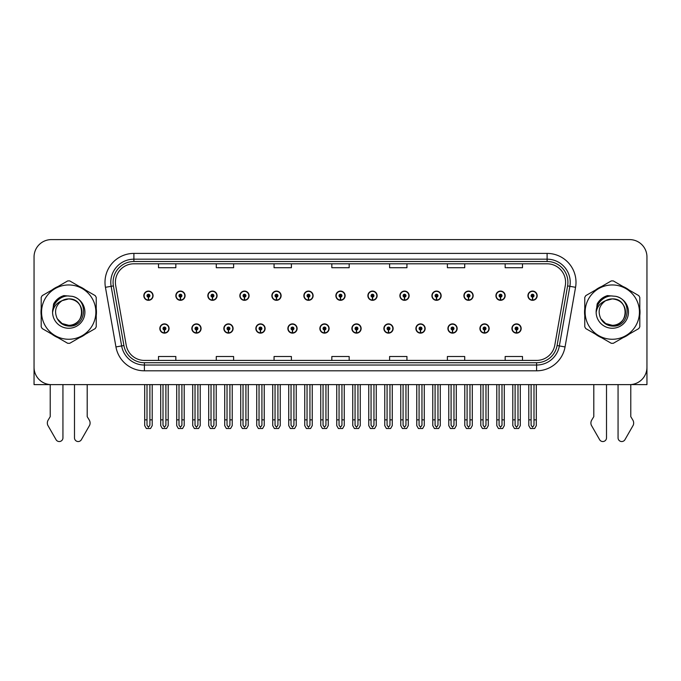 <?xml version="1.0" encoding="UTF-8"?>
<svg xmlns="http://www.w3.org/2000/svg" width="681" height="681" viewBox="0 0 681 681"><rect width="100%" height="100%" fill="white"/><g stroke="black" fill="none" stroke-linecap="round" stroke-linejoin="round"><path stroke-width="1.02" d="M415.895 328.514A4.622 4.622 0 0 0 420.517 333.137A4.622 4.622 0 0 0 425.14 328.514A4.622 4.622 0 0 0 420.517 323.892A4.622 4.622 0 0 0 415.895 328.514M351.881 328.514A4.622 4.622 0 0 0 356.503 333.137A4.622 4.622 0 0 0 361.126 328.514A4.622 4.622 0 0 0 356.503 323.892A4.622 4.622 0 0 0 351.881 328.514M447.911 328.514A4.622 4.622 0 0 0 452.533 333.137A4.622 4.622 0 0 0 457.155 328.514A4.622 4.622 0 0 0 452.533 323.892A4.622 4.622 0 0 0 447.911 328.514M479.918 328.514A4.622 4.622 0 0 0 484.54 333.137A4.622 4.622 0 0 0 489.162 328.514A4.622 4.622 0 0 0 484.54 323.892A4.622 4.622 0 0 0 479.918 328.514M319.874 328.514A4.622 4.622 0 0 0 324.496 333.137A4.622 4.622 0 0 0 329.119 328.514A4.622 4.622 0 0 0 324.496 323.892A4.622 4.622 0 0 0 319.874 328.514M287.867 328.514A4.622 4.622 0 0 0 292.49 333.137A4.622 4.622 0 0 0 297.112 328.514A4.622 4.622 0 0 0 292.49 323.892A4.622 4.622 0 0 0 287.867 328.514M255.86 328.514A4.622 4.622 0 0 0 260.482 333.137A4.622 4.622 0 0 0 265.105 328.514A4.622 4.622 0 0 0 260.482 323.892A4.622 4.622 0 0 0 255.86 328.514M223.845 328.514A4.622 4.622 0 0 0 228.467 333.137A4.622 4.622 0 0 0 233.089 328.514A4.622 4.622 0 0 0 228.467 323.892A4.622 4.622 0 0 0 223.845 328.514M191.838 328.514A4.622 4.622 0 0 0 196.46 333.137A4.622 4.622 0 0 0 201.082 328.514A4.622 4.622 0 0 0 196.46 323.892A4.622 4.622 0 0 0 191.838 328.514M159.831 328.514A4.622 4.622 0 0 0 164.453 333.137A4.622 4.622 0 0 0 169.075 328.514A4.622 4.622 0 0 0 164.453 323.892A4.622 4.622 0 0 0 159.831 328.514M383.888 328.514A4.622 4.622 0 0 0 388.51 333.137A4.622 4.622 0 0 0 393.133 328.514A4.622 4.622 0 0 0 388.51 323.892A4.622 4.622 0 0 0 383.888 328.514M399.892 295.699A4.622 4.622 0 0 0 404.514 300.321A4.622 4.622 0 0 0 409.136 295.699A4.622 4.622 0 0 0 404.514 291.076A4.622 4.622 0 0 0 399.892 295.699M431.907 295.699A4.622 4.622 0 0 0 436.53 300.321A4.622 4.622 0 0 0 441.152 295.699A4.622 4.622 0 0 0 436.53 291.076A4.622 4.622 0 0 0 431.907 295.699M463.914 295.699A4.622 4.622 0 0 0 468.537 300.321A4.622 4.622 0 0 0 473.159 295.699A4.622 4.622 0 0 0 468.537 291.076A4.622 4.622 0 0 0 463.914 295.699M335.878 295.699A4.622 4.622 0 0 0 340.5 300.321A4.622 4.622 0 0 0 345.122 295.699A4.622 4.622 0 0 0 340.5 291.076A4.622 4.622 0 0 0 335.878 295.699M495.921 295.699A4.622 4.622 0 0 0 500.544 300.321A4.622 4.622 0 0 0 505.166 295.699A4.622 4.622 0 0 0 500.544 291.076A4.622 4.622 0 0 0 495.921 295.699M303.871 295.699A4.622 4.622 0 0 0 308.493 300.321A4.622 4.622 0 0 0 313.115 295.699A4.622 4.622 0 0 0 308.493 291.076A4.622 4.622 0 0 0 303.871 295.699M271.864 295.699A4.622 4.622 0 0 0 276.486 300.321A4.622 4.622 0 0 0 281.108 295.699A4.622 4.622 0 0 0 276.486 291.076A4.622 4.622 0 0 0 271.864 295.699M239.848 295.699A4.622 4.622 0 0 0 244.47 300.321A4.622 4.622 0 0 0 249.093 295.699A4.622 4.622 0 0 0 244.47 291.076A4.622 4.622 0 0 0 239.848 295.699M207.841 295.699A4.622 4.622 0 0 0 212.463 300.321A4.622 4.622 0 0 0 217.086 295.699A4.622 4.622 0 0 0 212.463 291.076A4.622 4.622 0 0 0 207.841 295.699M175.834 295.699A4.622 4.622 0 0 0 180.456 300.321A4.622 4.622 0 0 0 185.079 295.699A4.622 4.622 0 0 0 180.456 291.076A4.622 4.622 0 0 0 175.834 295.699M143.827 295.699A4.622 4.622 0 0 0 148.449 300.321A4.622 4.622 0 0 0 153.072 295.699A4.622 4.622 0 0 0 148.449 291.076A4.622 4.622 0 0 0 143.827 295.699M367.885 295.699A4.622 4.622 0 0 0 372.507 300.321A4.622 4.622 0 0 0 377.129 295.699A4.622 4.622 0 0 0 372.507 291.076A4.622 4.622 0 0 0 367.885 295.699M511.925 328.514A4.622 4.622 0 0 0 516.547 333.137A4.622 4.622 0 0 0 521.169 328.514A4.622 4.622 0 0 0 516.547 323.892A4.622 4.622 0 0 0 511.925 328.514M527.928 295.699A4.622 4.622 0 0 0 532.551 300.321A4.622 4.622 0 0 0 537.173 295.699A4.622 4.622 0 0 0 532.551 291.076A4.622 4.622 0 0 0 527.928 295.699M630.776 384.578L646.95 384.62L646.95 256.933A17.331 17.331 0 0 0 629.619 239.601L51.381 239.601A17.331 17.331 0 0 0 34.05 256.933L34.05 384.62L50.224 384.62L50.224 416.653L48.172 420.049A5.78 5.78 0 0 0 47.755 425.191L56.055 439.688A3.686 3.686 0 0 0 62.941 437.84L62.941 384.62L74.493 384.62L74.493 437.84A3.686 3.686 0 0 0 81.379 439.688L89.679 425.191A5.78 5.78 0 0 0 89.262 420.049L87.202 416.653L87.202 384.62M593.798 384.62L593.798 416.653L591.738 420.049A5.78 5.78 0 0 0 591.321 425.191L599.62 439.688A3.686 3.686 0 0 0 606.507 437.84L606.507 384.62L618.059 384.62L618.059 437.84A3.686 3.686 0 0 0 624.945 439.688L633.245 425.191A5.78 5.78 0 0 0 632.828 420.049L630.776 416.653L630.776 384.62M41.2 308.646A27.734 27.734 0 0 0 41.2 315.567M51.96 334.209A27.734 27.734 0 0 0 57.953 337.665M79.481 337.665A27.734 27.734 0 0 0 85.474 334.209M96.234 315.567A27.734 27.734 0 0 0 96.234 308.646M584.766 308.646A27.734 27.734 0 0 0 584.766 315.567M595.526 334.209A27.734 27.734 0 0 0 601.519 337.665M623.047 337.665A27.734 27.734 0 0 0 629.04 334.209M639.799 315.567A27.734 27.734 0 0 0 639.799 308.646M115.404 282.292A18.489 18.489 0 0 1 133.893 263.802L547.107 263.802A18.489 18.489 0 0 1 565.315 285.509L554.802 345.131A18.489 18.489 0 0 1 536.594 360.411L144.406 360.411A18.489 18.489 0 0 1 126.198 345.131L115.685 285.509A18.489 18.489 0 0 1 115.404 282.292M113.089 282.292A20.796 20.796 0 0 0 113.404 285.909L123.916 345.531A20.796 20.796 0 0 0 144.406 362.718L536.594 362.718A20.796 20.796 0 0 0 557.084 345.531L567.596 285.909A20.796 20.796 0 0 0 547.107 261.495L133.893 261.495A20.796 20.796 0 0 0 113.089 282.292M105.436 287.314A28.891 28.891 0 0 1 133.893 253.409L547.107 253.409A28.891 28.891 0 0 1 575.564 287.314L565.051 346.935A28.891 28.891 0 0 1 536.594 370.813L144.406 370.813A28.891 28.891 0 0 1 115.949 346.935L105.436 287.314L111.131 286.309A23.111 23.111 0 0 1 133.893 259.18L547.107 259.18A23.111 23.111 0 0 1 569.869 286.309L559.356 345.931A23.111 23.111 0 0 1 536.594 365.033L144.406 365.033A23.111 23.111 0 0 1 121.644 345.931L111.131 286.309A23.111 23.111 0 0 1 110.782 282.292M85.474 290.004A27.734 27.734 0 0 0 79.481 286.548M57.953 286.548A27.734 27.734 0 0 0 51.96 290.004M629.04 290.004A27.734 27.734 0 0 0 623.047 286.548M601.519 286.548A27.734 27.734 0 0 0 595.526 290.004M629.619 239.601L51.381 239.601M34.05 256.933L34.05 367.289A17.331 17.331 0 0 0 51.381 384.62L629.619 384.62A17.331 17.331 0 0 0 646.95 367.289L646.95 256.933M331.834 263.802L331.834 267.718L349.166 267.718L349.166 263.802M274.06 263.802L274.06 267.718L291.391 267.718L291.391 263.802M216.277 263.802L216.277 267.718L233.609 267.718L233.609 263.802M158.503 263.802L158.503 267.718L175.834 267.718L175.834 263.802M389.609 263.802L389.609 267.718L406.94 267.718L406.94 263.802M447.391 263.802L447.391 267.718L464.723 267.718L464.723 263.802M505.166 263.802L505.166 267.718L522.497 267.718L522.497 263.802M349.166 360.411L349.166 356.495L331.834 356.495L331.834 360.411M291.391 360.411L291.391 356.495L274.06 356.495L274.06 360.411M233.609 360.411L233.609 356.495L216.277 356.495L216.277 360.411M175.834 360.411L175.834 356.495L158.503 356.495L158.503 360.411M406.94 360.411L406.94 356.495L389.609 356.495L389.609 360.411M464.723 360.411L464.723 356.495L447.391 356.495L447.391 360.411M522.497 360.411L522.497 356.495L505.166 356.495L505.166 360.411M517.994 384.62L517.994 425.225L516.547 427.285L515.1 425.225L515.1 419.862L512.793 419.862L512.793 425.642L514.461 428.528L518.633 428.528L520.301 425.642L520.301 384.62M516.487 329.962L516.36 332.847A4.333 4.333 0 0 1 512.214 328.514A4.333 4.333 0 0 1 516.547 324.182A4.333 4.333 0 0 1 520.88 328.514A4.333 4.333 0 0 1 516.734 332.847L516.607 329.962A1.447 1.447 0 0 0 517.994 328.514A1.447 1.447 0 0 0 516.547 327.076A1.447 1.447 0 0 0 515.1 328.514A1.447 1.447 0 0 0 516.487 329.962L516.521 329.093A0.579 0.579 0 0 1 515.968 328.514A0.579 0.579 0 0 1 516.547 327.936A0.579 0.579 0 0 1 517.126 328.514A0.579 0.579 0 0 1 516.573 329.093L516.607 329.962M512.793 384.62L512.793 419.862M515.1 384.62L515.1 419.862M517.994 419.862L520.301 419.862M533.998 384.62L533.998 425.225L532.551 427.285L531.103 425.225L531.103 419.862L528.797 419.862L528.797 425.642L530.465 428.528L534.636 428.528L536.305 425.642L536.305 384.62M532.491 297.146L532.363 300.032A4.333 4.333 0 0 1 528.218 295.699A4.333 4.333 0 0 1 532.551 291.366A4.333 4.333 0 0 1 536.883 295.699A4.333 4.333 0 0 1 532.738 300.032L532.61 297.146A1.447 1.447 0 0 0 533.998 295.699A1.447 1.447 0 0 0 532.551 294.252A1.447 1.447 0 0 0 531.103 295.699A1.447 1.447 0 0 0 532.491 297.146L532.525 296.278A0.579 0.579 0 0 1 531.972 295.699A0.579 0.579 0 0 1 532.551 295.12A0.579 0.579 0 0 1 533.129 295.699A0.579 0.579 0 0 1 532.576 296.278L532.61 297.146M528.797 384.62L528.797 419.862M531.103 384.62L531.103 419.862M533.998 419.862L536.305 419.862M485.979 384.62L485.979 425.225L484.54 427.285L483.093 425.225L483.093 419.862L480.786 419.862L480.786 425.642L482.454 428.528L486.626 428.528L488.294 425.642L488.294 384.62M484.472 329.962L484.353 332.847A4.333 4.333 0 0 1 480.207 328.514A4.333 4.333 0 0 1 484.54 324.182A4.333 4.333 0 0 1 488.873 328.514A4.333 4.333 0 0 1 484.727 332.847L484.6 329.962A1.447 1.447 0 0 0 485.979 328.514A1.447 1.447 0 0 0 484.54 327.076A1.447 1.447 0 0 0 483.093 328.514A1.447 1.447 0 0 0 484.472 329.962L484.514 329.093A0.579 0.579 0 0 1 483.961 328.514A0.579 0.579 0 0 1 484.54 327.936A0.579 0.579 0 0 1 485.119 328.514A0.579 0.579 0 0 1 484.566 329.093L484.6 329.962M480.786 384.62L480.786 419.862M483.093 384.62L483.093 419.862M485.979 419.862L488.294 419.862M453.972 384.62L453.972 425.225L452.533 427.285L451.086 425.225L451.086 419.862L448.77 419.862L448.77 425.642L450.439 428.528L454.619 428.528L456.287 425.642L456.287 384.62M452.465 329.962L452.337 332.847A4.333 4.333 0 0 1 448.2 328.514A4.333 4.333 0 0 1 452.533 324.182A4.333 4.333 0 0 1 456.866 328.514A4.333 4.333 0 0 1 452.72 332.847L452.593 329.962A1.447 1.447 0 0 0 453.972 328.514A1.447 1.447 0 0 0 452.533 327.076A1.447 1.447 0 0 0 451.086 328.514A1.447 1.447 0 0 0 452.465 329.962L452.507 329.093A0.579 0.579 0 0 1 451.954 328.514A0.579 0.579 0 0 1 452.533 327.936A0.579 0.579 0 0 1 453.112 328.514A0.579 0.579 0 0 1 452.559 329.093L452.593 329.962M448.77 384.62L448.77 419.862M451.086 384.62L451.086 419.862M453.972 419.862L456.287 419.862M421.965 384.62L421.965 425.225L420.517 427.285L419.079 425.225L419.079 419.862L416.763 419.862L416.763 425.642L418.432 428.528L422.612 428.528L424.28 425.642L424.28 384.62M420.458 329.962L420.33 332.847A4.333 4.333 0 0 1 416.185 328.514A4.333 4.333 0 0 1 420.517 324.182A4.333 4.333 0 0 1 424.859 328.514A4.333 4.333 0 0 1 420.713 332.847L420.586 329.962A1.447 1.447 0 0 0 421.965 328.514A1.447 1.447 0 0 0 420.517 327.076A1.447 1.447 0 0 0 419.079 328.514A1.447 1.447 0 0 0 420.458 329.962L420.492 329.093A0.579 0.579 0 0 1 419.947 328.514A0.579 0.579 0 0 1 420.517 327.936A0.579 0.579 0 0 1 421.096 328.514A0.579 0.579 0 0 1 420.543 329.093L420.586 329.962M416.763 384.62L416.763 419.862M419.079 384.62L419.079 419.862M421.965 419.862L424.28 419.862M501.991 384.62L501.991 425.225L500.544 427.285L499.096 425.225L499.096 419.862L496.789 419.862L496.789 425.642L498.458 428.528L502.629 428.528L504.298 425.642L504.298 384.62M500.484 297.146L500.356 300.032A4.333 4.333 0 0 1 496.211 295.699A4.333 4.333 0 0 1 500.544 291.366A4.333 4.333 0 0 1 504.876 295.699A4.333 4.333 0 0 1 500.731 300.032L500.603 297.146A1.447 1.447 0 0 0 501.991 295.699A1.447 1.447 0 0 0 500.544 294.252A1.447 1.447 0 0 0 499.096 295.699A1.447 1.447 0 0 0 500.484 297.146L500.518 296.278A0.579 0.579 0 0 1 499.965 295.699A0.579 0.579 0 0 1 500.544 295.12A0.579 0.579 0 0 1 501.122 295.699A0.579 0.579 0 0 1 500.569 296.278L500.603 297.146M496.789 384.62L496.789 419.862M499.096 384.62L499.096 419.862M501.991 419.862L504.298 419.862M469.975 384.62L469.975 425.225L468.537 427.285L467.089 425.225L467.089 419.862L464.782 419.862L464.782 425.642L466.442 428.528L470.622 428.528L472.291 425.642L472.291 384.62M468.468 297.146L468.349 300.032A4.333 4.333 0 0 1 464.204 295.699A4.333 4.333 0 0 1 468.537 291.366A4.333 4.333 0 0 1 472.869 295.699A4.333 4.333 0 0 1 468.724 300.032L468.596 297.146A1.447 1.447 0 0 0 469.975 295.699A1.447 1.447 0 0 0 468.537 294.252A1.447 1.447 0 0 0 467.089 295.699A1.447 1.447 0 0 0 468.468 297.146L468.511 296.278A0.579 0.579 0 0 1 467.958 295.699A0.579 0.579 0 0 1 468.537 295.12A0.579 0.579 0 0 1 469.115 295.699A0.579 0.579 0 0 1 468.562 296.278L468.596 297.146M464.782 384.62L464.782 419.862M467.089 384.62L467.089 419.862M469.975 419.862L472.291 419.862M437.968 384.62L437.968 425.225L436.53 427.285L435.082 425.225L435.082 419.862L432.767 419.862L432.767 425.642L434.435 428.528L438.615 428.528L440.284 425.642L440.284 384.62M436.461 297.146L436.334 300.032A4.333 4.333 0 0 1 432.188 295.699A4.333 4.333 0 0 1 436.53 291.366A4.333 4.333 0 0 1 440.862 295.699A4.333 4.333 0 0 1 436.717 300.032L436.589 297.146A1.447 1.447 0 0 0 437.968 295.699A1.447 1.447 0 0 0 436.53 294.252A1.447 1.447 0 0 0 435.082 295.699A1.447 1.447 0 0 0 436.461 297.146L436.504 296.278A0.579 0.579 0 0 1 435.951 295.699A0.579 0.579 0 0 1 436.53 295.12A0.579 0.579 0 0 1 437.1 295.699A0.579 0.579 0 0 1 436.555 296.278L436.589 297.146M432.767 384.62L432.767 419.862M435.082 384.62L435.082 419.862M437.968 419.862L440.284 419.862M405.961 384.62L405.961 425.225L404.514 427.285L403.075 425.225L403.075 419.862L400.76 419.862L400.76 425.642L402.428 428.528L406.608 428.528L408.277 425.642L408.277 384.62M404.454 297.146L404.327 300.032A4.333 4.333 0 0 1 400.181 295.699A4.333 4.333 0 0 1 404.514 291.366A4.333 4.333 0 0 1 408.847 295.699A4.333 4.333 0 0 1 404.71 300.032L404.582 297.146A1.447 1.447 0 0 0 405.961 295.699A1.447 1.447 0 0 0 404.514 294.252A1.447 1.447 0 0 0 403.075 295.699A1.447 1.447 0 0 0 404.454 297.146L404.488 296.278A0.579 0.579 0 0 1 403.935 295.699A0.579 0.579 0 0 1 404.514 295.12A0.579 0.579 0 0 1 405.093 295.699A0.579 0.579 0 0 1 404.54 296.278L404.582 297.146M400.76 384.62L400.76 419.862M403.075 384.62L403.075 419.862M405.961 419.862L408.277 419.862M81.916 311.634A13.211 13.211 0 0 0 62.107 300.67C55.638 305.275 53.986 311.217 57.161 318.504L57.34 318.819A13.211 13.211 0 0 0 68.713 325.314C85.755 326.139 85.755 298.074 68.713 298.899L62.107 300.67L68.713 298.899C85.755 298.074 85.755 326.139 68.713 325.314A13.211 13.211 0 0 0 81.924 312.111C81.141 304.084 76.74 299.683 68.713 298.899C85.755 298.074 85.755 326.139 68.713 325.314C85.755 326.139 85.755 298.074 68.713 298.899C85.755 298.074 85.755 326.139 68.713 325.314C85.755 326.139 85.755 298.074 68.713 298.899C85.755 298.074 85.755 326.139 68.713 325.314L62.116 323.543L57.34 318.819L62.116 323.543L68.713 325.314L62.116 323.543L57.34 318.819L62.116 323.543L68.713 325.314L62.116 323.543L57.34 318.819L62.116 323.543L68.713 325.314L62.116 323.543L57.34 318.819C59.868 323.271 63.656 325.697 68.713 326.088C86.376 327.57 89.134 299.41 72.101 296.32L63.912 295.614C59.349 297.018 55.91 299.802 53.595 303.964L52.573 312.46A16.14 16.14 0 0 0 68.713 328.251A16.14 16.14 0 0 0 72.101 296.32M68.713 339.266A27.155 27.155 0 0 0 95.868 312.111A27.155 27.155 0 0 0 68.713 284.956A27.155 27.155 0 0 0 41.558 312.111A27.155 27.155 0 0 0 68.713 339.266M68.713 343.309A31.198 31.198 0 0 0 69.734 343.292L95.212 328.582A31.198 31.198 0 0 0 96.234 326.812L96.234 297.401A31.198 31.198 0 0 0 95.212 295.631L69.734 280.921A31.198 31.198 0 0 0 67.691 280.921L42.222 295.631A31.198 31.198 0 0 0 41.2 297.401L41.2 326.812A31.198 31.198 0 0 0 42.222 328.582L67.691 343.292A31.198 31.198 0 0 0 68.713 343.309M52.573 312.111C52.463 302.951 60.779 295.52 68.713 295.963M52.573 312.46C53.51 306.765 56.685 302.841 62.107 300.67M63.818 295.639L60.124 297.231L53.612 303.93L60.124 297.231L63.818 295.639L60.124 297.231L53.595 303.964L60.124 297.231L63.818 295.639L60.124 297.231L53.612 303.93L60.124 297.231L63.818 295.639L60.124 297.231L53.595 303.964L60.124 297.231L63.912 295.614L57.979 298.695M625.481 311.634A13.211 13.211 0 0 0 605.673 300.67C599.203 305.275 597.552 311.217 600.727 318.504L600.906 318.819A13.211 13.211 0 0 0 612.287 325.314C629.321 326.139 629.321 298.074 612.287 298.899L605.673 300.67L612.287 298.899C629.321 298.074 629.321 326.139 612.287 325.314A13.211 13.211 0 0 0 625.49 312.111C624.707 304.084 620.306 299.683 612.287 298.899C629.321 298.074 629.321 326.139 612.287 325.314C629.321 326.139 629.321 298.074 612.287 298.899C629.321 298.074 629.321 326.139 612.287 325.314C629.321 326.139 629.321 298.074 612.287 298.899C629.321 298.074 629.321 326.139 612.287 325.314L605.681 323.543L600.906 318.819L605.681 323.543L612.287 325.314L605.681 323.543L600.906 318.819L605.681 323.543L612.287 325.314L605.681 323.543L600.906 318.819L605.681 323.543L612.287 325.314L605.681 323.543L600.906 318.819C603.434 323.271 607.231 325.697 612.287 326.088C629.951 327.57 632.7 299.41 615.675 296.32L607.486 295.614C602.915 297.018 599.476 299.802 597.16 303.964L596.147 312.46A16.14 16.14 0 0 0 612.287 328.251A16.14 16.14 0 0 0 615.675 296.32M612.287 339.266A27.155 27.155 0 0 0 639.442 312.111A27.155 27.155 0 0 0 612.287 284.956A27.155 27.155 0 0 0 585.132 312.111A27.155 27.155 0 0 0 612.287 339.266M612.287 343.309A31.198 31.198 0 0 0 613.309 343.292L638.778 328.582A31.198 31.198 0 0 0 639.799 326.812L639.799 297.401A31.198 31.198 0 0 0 638.778 295.631L613.309 280.921A31.198 31.198 0 0 0 611.266 280.921L585.788 295.631A31.198 31.198 0 0 0 584.766 297.401L584.766 326.812A31.198 31.198 0 0 0 585.788 328.582L611.266 343.292A31.198 31.198 0 0 0 612.287 343.309M596.139 312.111C596.037 302.951 604.345 295.52 612.287 295.963M596.147 312.46C597.075 306.765 600.259 302.841 605.673 300.67M597.177 303.93L603.698 297.231L607.384 295.639L603.698 297.231L597.177 303.93L603.698 297.231L607.384 295.639L603.698 297.231L597.177 303.93L603.698 297.231L607.384 295.639L603.698 297.231L597.16 303.964L603.698 297.231L607.486 295.614L601.544 298.695M607.384 295.639L603.698 297.231L597.16 303.964M389.958 384.62L389.958 425.225L388.51 427.285L387.072 425.225L387.072 419.862L384.756 419.862L384.756 425.642L386.425 428.528L390.605 428.528L392.265 425.642L392.265 384.62M388.451 329.962L388.323 332.847A4.333 4.333 0 0 1 384.178 328.514A4.333 4.333 0 0 1 388.51 324.182A4.333 4.333 0 0 1 392.843 328.514A4.333 4.333 0 0 1 388.698 332.847L388.579 329.962A1.447 1.447 0 0 0 389.958 328.514A1.447 1.447 0 0 0 388.51 327.076A1.447 1.447 0 0 0 387.072 328.514A1.447 1.447 0 0 0 388.451 329.962L388.485 329.093A0.579 0.579 0 0 1 387.932 328.514A0.579 0.579 0 0 1 388.51 327.936A0.579 0.579 0 0 1 389.089 328.514A0.579 0.579 0 0 1 388.536 329.093L388.579 329.962M384.756 384.62L384.756 419.862M387.072 384.62L387.072 419.862M389.958 419.862L392.265 419.862M357.951 384.62L357.951 425.225L356.503 427.285L355.056 425.225L355.056 419.862L352.749 419.862L352.749 425.642L354.418 428.528L358.589 428.528L360.258 425.642L360.258 384.62M356.444 329.962L356.316 332.847A4.333 4.333 0 0 1 352.171 328.514A4.333 4.333 0 0 1 356.503 324.182A4.333 4.333 0 0 1 360.836 328.514A4.333 4.333 0 0 1 356.691 332.847L356.563 329.962A1.447 1.447 0 0 0 357.951 328.514A1.447 1.447 0 0 0 356.503 327.076A1.447 1.447 0 0 0 355.056 328.514A1.447 1.447 0 0 0 356.444 329.962L356.478 329.093A0.579 0.579 0 0 1 355.925 328.514A0.579 0.579 0 0 1 356.503 327.936A0.579 0.579 0 0 1 357.082 328.514A0.579 0.579 0 0 1 356.529 329.093L356.563 329.962M352.749 384.62L352.749 419.862M355.056 384.62L355.056 419.862M357.951 419.862L360.258 419.862M325.944 384.62L325.944 425.225L324.496 427.285L323.049 425.225L323.049 419.862L320.742 419.862L320.742 425.642L322.411 428.528L326.582 428.528L328.251 425.642L328.251 384.62M324.437 329.962L324.309 332.847A4.333 4.333 0 0 1 320.164 328.514A4.333 4.333 0 0 1 324.496 324.182A4.333 4.333 0 0 1 328.829 328.514A4.333 4.333 0 0 1 324.684 332.847L324.556 329.962A1.447 1.447 0 0 0 325.944 328.514A1.447 1.447 0 0 0 324.496 327.076A1.447 1.447 0 0 0 323.049 328.514A1.447 1.447 0 0 0 324.437 329.962L324.471 329.093A0.579 0.579 0 0 1 323.918 328.514A0.579 0.579 0 0 1 324.496 327.936A0.579 0.579 0 0 1 325.075 328.514A0.579 0.579 0 0 1 324.522 329.093L324.556 329.962M320.742 384.62L320.742 419.862M323.049 384.62L323.049 419.862M325.944 419.862L328.251 419.862M373.954 384.62L373.954 425.225L372.507 427.285L371.06 425.225L371.06 419.862L368.753 419.862L368.753 425.642L370.421 428.528L374.593 428.528L376.261 425.642L376.261 384.62M372.447 297.146L372.32 300.032A4.333 4.333 0 0 1 368.174 295.699A4.333 4.333 0 0 1 372.507 291.366A4.333 4.333 0 0 1 376.84 295.699A4.333 4.333 0 0 1 372.694 300.032L372.575 297.146A1.447 1.447 0 0 0 373.954 295.699A1.447 1.447 0 0 0 372.507 294.252A1.447 1.447 0 0 0 371.06 295.699A1.447 1.447 0 0 0 372.447 297.146L372.481 296.278A0.579 0.579 0 0 1 371.928 295.699A0.579 0.579 0 0 1 372.507 295.12A0.579 0.579 0 0 1 373.086 295.699A0.579 0.579 0 0 1 372.533 296.278L372.575 297.146M368.753 384.62L368.753 419.862M371.06 384.62L371.06 419.862M373.954 419.862L376.261 419.862M341.947 384.62L341.947 425.225L340.5 427.285L339.053 425.225L339.053 419.862L336.746 419.862L336.746 425.642L338.414 428.528L342.586 428.528L344.254 425.642L344.254 384.62M340.44 297.146L340.313 300.032A4.333 4.333 0 0 1 336.167 295.699A4.333 4.333 0 0 1 340.5 291.366A4.333 4.333 0 0 1 344.833 295.699A4.333 4.333 0 0 1 340.687 300.032L340.56 297.146A1.447 1.447 0 0 0 341.947 295.699A1.447 1.447 0 0 0 340.5 294.252A1.447 1.447 0 0 0 339.053 295.699A1.447 1.447 0 0 0 340.44 297.146L340.474 296.278A0.579 0.579 0 0 1 339.921 295.699A0.579 0.579 0 0 1 340.5 295.12A0.579 0.579 0 0 1 341.079 295.699A0.579 0.579 0 0 1 340.526 296.278L340.56 297.146M336.746 384.62L336.746 419.862M339.053 384.62L339.053 419.862M341.947 419.862L344.254 419.862M309.94 384.62L309.94 425.225L308.493 427.285L307.046 425.225L307.046 419.862L304.739 419.862L304.739 425.642L306.407 428.528L310.579 428.528L312.247 425.642L312.247 384.62M308.425 297.146L308.306 300.032A4.333 4.333 0 0 1 304.16 295.699A4.333 4.333 0 0 1 308.493 291.366A4.333 4.333 0 0 1 312.826 295.699A4.333 4.333 0 0 1 308.68 300.032L308.553 297.146A1.447 1.447 0 0 0 309.94 295.699A1.447 1.447 0 0 0 308.493 294.252A1.447 1.447 0 0 0 307.046 295.699A1.447 1.447 0 0 0 308.425 297.146L308.467 296.278A0.579 0.579 0 0 1 307.914 295.699A0.579 0.579 0 0 1 308.493 295.12A0.579 0.579 0 0 1 309.072 295.699A0.579 0.579 0 0 1 308.519 296.278L308.553 297.146M304.739 384.62L304.739 419.862M307.046 384.62L307.046 419.862M309.94 419.862L312.247 419.862M293.928 384.62L293.928 425.225L292.49 427.285L291.042 425.225L291.042 419.862L288.735 419.862L288.735 425.642L290.395 428.528L294.575 428.528L296.244 425.642L296.244 384.62M292.421 329.962L292.302 332.847A4.333 4.333 0 0 1 288.157 328.514A4.333 4.333 0 0 1 292.49 324.182A4.333 4.333 0 0 1 296.822 328.514A4.333 4.333 0 0 1 292.677 332.847L292.549 329.962A1.447 1.447 0 0 0 293.928 328.514A1.447 1.447 0 0 0 292.49 327.076A1.447 1.447 0 0 0 291.042 328.514A1.447 1.447 0 0 0 292.421 329.962L292.464 329.093A0.579 0.579 0 0 1 291.911 328.514A0.579 0.579 0 0 1 292.49 327.936A0.579 0.579 0 0 1 293.068 328.514A0.579 0.579 0 0 1 292.515 329.093L292.549 329.962M288.735 384.62L288.735 419.862M291.042 384.62L291.042 419.862M293.928 419.862L296.244 419.862M261.921 384.62L261.921 425.225L260.482 427.285L259.035 425.225L259.035 419.862L256.72 419.862L256.72 425.642L258.388 428.528L262.568 428.528L264.237 425.642L264.237 384.62M260.414 329.962L260.287 332.847A4.333 4.333 0 0 1 256.141 328.514A4.333 4.333 0 0 1 260.482 324.182A4.333 4.333 0 0 1 264.815 328.514A4.333 4.333 0 0 1 260.67 332.847L260.542 329.962A1.447 1.447 0 0 0 261.921 328.514A1.447 1.447 0 0 0 260.482 327.076A1.447 1.447 0 0 0 259.035 328.514A1.447 1.447 0 0 0 260.414 329.962L260.457 329.093A0.579 0.579 0 0 1 259.904 328.514A0.579 0.579 0 0 1 260.482 327.936A0.579 0.579 0 0 1 261.053 328.514A0.579 0.579 0 0 1 260.508 329.093L260.542 329.962M256.72 384.62L256.72 419.862M259.035 384.62L259.035 419.862M261.921 419.862L264.237 419.862M229.914 384.62L229.914 425.225L228.467 427.285L227.028 425.225L227.028 419.862L224.713 419.862L224.713 425.642L226.381 428.528L230.561 428.528L232.23 425.642L232.23 384.62M228.407 329.962L228.28 332.847A4.333 4.333 0 0 1 224.134 328.514A4.333 4.333 0 0 1 228.467 324.182A4.333 4.333 0 0 1 232.8 328.514A4.333 4.333 0 0 1 228.663 332.847L228.535 329.962A1.447 1.447 0 0 0 229.914 328.514A1.447 1.447 0 0 0 228.467 327.076A1.447 1.447 0 0 0 227.028 328.514A1.447 1.447 0 0 0 228.407 329.962L228.441 329.093A0.579 0.579 0 0 1 227.888 328.514A0.579 0.579 0 0 1 228.467 327.936A0.579 0.579 0 0 1 229.046 328.514A0.579 0.579 0 0 1 228.493 329.093L228.535 329.962M224.713 384.62L224.713 419.862M227.028 384.62L227.028 419.862M229.914 419.862L232.23 419.862M197.907 384.62L197.907 425.225L196.46 427.285L195.021 425.225L195.021 419.862L192.706 419.862L192.706 425.642L194.374 428.528L198.546 428.528L200.214 425.642L200.214 384.62M196.4 329.962L196.273 332.847A4.333 4.333 0 0 1 192.127 328.514A4.333 4.333 0 0 1 196.46 324.182A4.333 4.333 0 0 1 200.793 328.514A4.333 4.333 0 0 1 196.647 332.847L196.528 329.962A1.447 1.447 0 0 0 197.907 328.514A1.447 1.447 0 0 0 196.46 327.076A1.447 1.447 0 0 0 195.021 328.514A1.447 1.447 0 0 0 196.4 329.962L196.434 329.093A0.579 0.579 0 0 1 195.881 328.514A0.579 0.579 0 0 1 196.46 327.936A0.579 0.579 0 0 1 197.039 328.514A0.579 0.579 0 0 1 196.486 329.093L196.528 329.962M192.706 384.62L192.706 419.862M195.021 384.62L195.021 419.862M197.907 419.862L200.214 419.862M165.9 384.62L165.9 425.225L164.453 427.285L163.006 425.225L163.006 419.862L160.699 419.862L160.699 425.642L162.367 428.528L166.539 428.528L168.207 425.642L168.207 384.62M164.393 329.962L164.266 332.847A4.333 4.333 0 0 1 160.12 328.514A4.333 4.333 0 0 1 164.453 324.182A4.333 4.333 0 0 1 168.786 328.514A4.333 4.333 0 0 1 164.64 332.847L164.513 329.962A1.447 1.447 0 0 0 165.9 328.514A1.447 1.447 0 0 0 164.453 327.076A1.447 1.447 0 0 0 163.006 328.514A1.447 1.447 0 0 0 164.393 329.962L164.427 329.093A0.579 0.579 0 0 1 163.874 328.514A0.579 0.579 0 0 1 164.453 327.936A0.579 0.579 0 0 1 165.032 328.514A0.579 0.579 0 0 1 164.479 329.093L164.513 329.962M160.699 384.62L160.699 419.862M163.006 384.62L163.006 419.862M165.9 419.862L168.207 419.862M277.925 384.62L277.925 425.225L276.486 427.285L275.039 425.225L275.039 419.862L272.723 419.862L272.723 425.642L274.392 428.528L278.572 428.528L280.24 425.642L280.24 384.62M276.418 297.146L276.29 300.032A4.333 4.333 0 0 1 272.153 295.699A4.333 4.333 0 0 1 276.486 291.366A4.333 4.333 0 0 1 280.819 295.699A4.333 4.333 0 0 1 276.673 300.032L276.546 297.146A1.447 1.447 0 0 0 277.925 295.699A1.447 1.447 0 0 0 276.486 294.252A1.447 1.447 0 0 0 275.039 295.699A1.447 1.447 0 0 0 276.418 297.146L276.46 296.278A0.579 0.579 0 0 1 275.907 295.699A0.579 0.579 0 0 1 276.486 295.12A0.579 0.579 0 0 1 277.065 295.699A0.579 0.579 0 0 1 276.512 296.278L276.546 297.146M272.723 384.62L272.723 419.862M275.039 384.62L275.039 419.862M277.925 419.862L280.24 419.862M245.918 384.62L245.918 425.225L244.47 427.285L243.032 425.225L243.032 419.862L240.716 419.862L240.716 425.642L242.385 428.528L246.565 428.528L248.233 425.642L248.233 384.62M244.411 297.146L244.283 300.032A4.333 4.333 0 0 1 240.138 295.699A4.333 4.333 0 0 1 244.47 291.366A4.333 4.333 0 0 1 248.812 295.699A4.333 4.333 0 0 1 244.666 300.032L244.539 297.146A1.447 1.447 0 0 0 245.918 295.699A1.447 1.447 0 0 0 244.47 294.252A1.447 1.447 0 0 0 243.032 295.699A1.447 1.447 0 0 0 244.411 297.146L244.445 296.278A0.579 0.579 0 0 1 243.9 295.699A0.579 0.579 0 0 1 244.47 295.12A0.579 0.579 0 0 1 245.049 295.699A0.579 0.579 0 0 1 244.496 296.278L244.539 297.146M240.716 384.62L240.716 419.862M243.032 384.62L243.032 419.862M245.918 419.862L248.233 419.862M213.911 384.62L213.911 425.225L212.463 427.285L211.025 425.225L211.025 419.862L208.709 419.862L208.709 425.642L210.378 428.528L214.558 428.528L216.218 425.642L216.218 384.62M212.404 297.146L212.276 300.032A4.333 4.333 0 0 1 208.131 295.699A4.333 4.333 0 0 1 212.463 291.366A4.333 4.333 0 0 1 216.796 295.699A4.333 4.333 0 0 1 212.651 300.032L212.532 297.146A1.447 1.447 0 0 0 213.911 295.699A1.447 1.447 0 0 0 212.463 294.252A1.447 1.447 0 0 0 211.025 295.699A1.447 1.447 0 0 0 212.404 297.146L212.438 296.278A0.579 0.579 0 0 1 211.885 295.699A0.579 0.579 0 0 1 212.463 295.12A0.579 0.579 0 0 1 213.042 295.699A0.579 0.579 0 0 1 212.489 296.278L212.532 297.146M208.709 384.62L208.709 419.862M211.025 384.62L211.025 419.862M213.911 419.862L216.218 419.862M181.904 384.62L181.904 425.225L180.456 427.285L179.009 425.225L179.009 419.862L176.702 419.862L176.702 425.642L178.371 428.528L182.542 428.528L184.21 425.642L184.21 384.62M180.397 297.146L180.269 300.032A4.333 4.333 0 0 1 176.124 295.699A4.333 4.333 0 0 1 180.456 291.366A4.333 4.333 0 0 1 184.789 295.699A4.333 4.333 0 0 1 180.644 300.032L180.516 297.146A1.447 1.447 0 0 0 181.904 295.699A1.447 1.447 0 0 0 180.456 294.252A1.447 1.447 0 0 0 179.009 295.699A1.447 1.447 0 0 0 180.397 297.146L180.431 296.278A0.579 0.579 0 0 1 179.878 295.699A0.579 0.579 0 0 1 180.456 295.12A0.579 0.579 0 0 1 181.035 295.699A0.579 0.579 0 0 1 180.482 296.278L180.516 297.146M176.702 384.62L176.702 419.862M179.009 384.62L179.009 419.862M181.904 419.862L184.21 419.862M149.897 384.62L149.897 425.225L148.449 427.285L147.002 425.225L147.002 419.862L144.695 419.862L144.695 425.642L146.364 428.528L150.535 428.528L152.203 425.642L152.203 384.62M148.39 297.146L148.262 300.032A4.333 4.333 0 0 1 144.117 295.699A4.333 4.333 0 0 1 148.449 291.366A4.333 4.333 0 0 1 152.782 295.699A4.333 4.333 0 0 1 148.637 300.032L148.509 297.146A1.447 1.447 0 0 0 149.897 295.699A1.447 1.447 0 0 0 148.449 294.252A1.447 1.447 0 0 0 147.002 295.699A1.447 1.447 0 0 0 148.39 297.146L148.424 296.278A0.579 0.579 0 0 1 147.871 295.699A0.579 0.579 0 0 1 148.449 295.12A0.579 0.579 0 0 1 149.028 295.699A0.579 0.579 0 0 1 148.475 296.278L148.509 297.146M144.695 384.62L144.695 419.862M147.002 384.62L147.002 419.862M149.897 419.862L152.203 419.862M547.107 253.409L547.107 261.495M111.131 286.309L113.404 285.909M144.406 370.813L144.406 362.718M536.594 362.718L536.594 370.813M557.084 345.531L565.051 346.935M115.949 346.935L123.916 345.531M567.596 285.909L575.564 287.314M133.893 253.409L133.893 261.495M516.36 332.847A4.333 4.333 0 0 1 512.214 328.514M532.363 300.032A4.333 4.333 0 0 1 528.218 295.699M484.353 332.847A4.333 4.333 0 0 1 480.207 328.514M452.337 332.847A4.333 4.333 0 0 1 448.2 328.514M420.33 332.847A4.333 4.333 0 0 1 416.185 328.514M500.356 300.032A4.333 4.333 0 0 1 496.211 295.699M468.349 300.032A4.333 4.333 0 0 1 464.204 295.699M436.334 300.032A4.333 4.333 0 0 1 432.188 295.699M404.327 300.032A4.333 4.333 0 0 1 400.181 295.699M388.323 332.847A4.333 4.333 0 0 1 384.178 328.514M356.316 332.847A4.333 4.333 0 0 1 352.171 328.514M324.309 332.847A4.333 4.333 0 0 1 320.164 328.514M372.32 300.032A4.333 4.333 0 0 1 368.174 295.699M340.313 300.032A4.333 4.333 0 0 1 336.167 295.699M308.306 300.032A4.333 4.333 0 0 1 304.16 295.699M292.302 332.847A4.333 4.333 0 0 1 288.157 328.514M260.287 332.847A4.333 4.333 0 0 1 256.141 328.514M228.28 332.847A4.333 4.333 0 0 1 224.134 328.514M196.273 332.847A4.333 4.333 0 0 1 192.127 328.514M164.266 332.847A4.333 4.333 0 0 1 160.12 328.514M276.29 300.032A4.333 4.333 0 0 1 272.153 295.699M244.283 300.032A4.333 4.333 0 0 1 240.138 295.699M212.276 300.032A4.333 4.333 0 0 1 208.131 295.699M180.269 300.032A4.333 4.333 0 0 1 176.124 295.699M148.262 300.032A4.333 4.333 0 0 1 144.117 295.699"/></g></svg>
